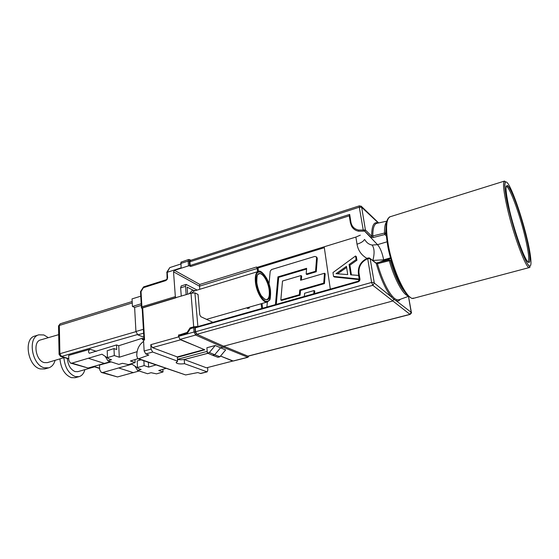 <?xml version="1.0" encoding="UTF-8"?>
<svg xmlns="http://www.w3.org/2000/svg" width="559" height="559" viewBox="0 0 559 559"><rect width="100%" height="100%" fill="white"/><g stroke="black" fill="none" stroke-linecap="round" stroke-linejoin="round"><path stroke-width="0.84" d="M181.277 296.172L180.641 287.829L181.242 285.915L186.112 284.412L185.518 286.32L186.175 294.684M113.994 348.585L114.302 355.545L107.482 357.676L107.202 350.738L113.994 348.585L116.733 349.536L116.531 344.945L89.321 353.26C88.043 351.814 88.308 350.472 90.111 349.235L68.68 355.398L68.792 360.248L70.371 363.043L71.95 363.126L101.962 354.21L107.761 358.039M107.482 357.676L108.383 358.696L111.548 359.737L107.936 360.862L118.871 364.412L122.442 363.315L128.479 364.601L135.145 362.567L130.429 360.974L137.8 358.717M114.302 355.545L119.284 357.222L137.053 351.695M108.383 358.696L107.747 357.774M70.853 363.189L88.119 368.032L110.437 361.673M143.579 339.404L142.398 339.781L142.307 338.244L143.81 338.817M142.307 338.244L118.746 345.735L116.531 344.945M197.166 290.093L186.112 284.412M140.77 296.186L132.029 298.904L132.434 306.465L134.621 307.408L141.301 305.368M207.466 319.79L207.41 319.098M88.699 358.396L104.617 363.476M107.936 360.862L105.204 356.349M119.284 357.222L118.746 345.735M134.985 359.577L135.145 362.567M143.852 337.196L137.787 334.855L135.935 331.487L134.621 307.408M132.434 306.465L141.21 303.775M189.187 293.768L192.387 290.338L195.489 290.603M55.11 360.317C53.964 364.342 51.833 366.844 48.724 367.836L44.692 368.975L40.241 368.926C27.761 366.313 23.303 338.53 34.861 336.05L38.871 334.82L43.861 334.96L48.347 337.664M48.724 367.836L44.294 367.773C31.849 365.132 27.363 337.287 38.871 334.82M64.334 357.557L47.375 362.623L44.224 362.588C35.657 360.688 32.646 341.556 40.597 339.921L58.695 334.652M526.243 237.142C523.573 225.64 516.243 200.457 509.731 188.411C504.924 181.27 504.812 188.348 509.403 209.639C511.716 220.421 520.59 250.537 526.892 260.725C532.545 268.481 528.989 247.951 526.243 237.142M187.67 294.23L187.111 287.13L193.114 290.191M84.912 369.625C83.85 373.433 81.9 375.781 79.057 376.654L75.13 377.723L71.335 377.66C64.753 374.9 60.945 368.64 59.918 358.878M79.057 376.654L75.283 376.584C68.708 373.796 64.9 367.501 63.873 357.697M94.52 366.865L77.834 371.658L75.151 371.616C70.588 369.632 67.988 365.251 67.332 358.48M358.689 231.209C355.489 230.65 353.085 228.938 351.471 226.074L350.388 222.81L350.933 222.286C351.807 226.549 354.364 229.134 358.619 230.042L365.418 230.008L364.678 231.105L358.689 231.209L358.619 230.042M366.935 258.377C361.359 255.121 358.053 250.39 357.019 244.185C361.037 242.913 363.532 241.327 364.51 239.434M390.531 257.825L383.663 259.816C382.293 252.92 380.246 247.868 377.528 244.667L372.119 245.052C369.01 244.486 366.648 242.788 365.034 239.965M199.507 286.173L199.801 284.433L256.504 267.013L257.203 268.502L199.507 286.173L199.773 289.296M257.203 268.502L257.566 271.709M261.151 303.754L261.689 308.512M248.909 307.247L249.377 308.009L247.665 308.498L246.833 307.841M187.328 332.731L187.37 333.283L178.44 335.791L179.928 339.299L204.79 349.801L177.322 357.369M143.866 360.793L144.138 365.593L148.645 367.116L155.884 364.943M144.138 365.593L137.535 367.584L138.276 368.521L137.605 367.612M165.904 368.402L158.742 370.519L163.025 371.959L156.562 373.859L151.021 372.706L147.555 373.733L137.64 370.512L141.141 369.464L138.276 368.521M148.645 367.116L148.359 362.344M275.447 304.62L277.935 276.873L306.625 268.32L306.164 274.036L306.884 274.532L316.261 271.772L317.295 258.461L316.457 256.993M276.272 304.389L278.689 277.348L306.57 269.054M314.57 293.559L314.766 291.029L314.053 290.561L304.613 293.244L304.355 296.445M324.332 247.693L258.048 267.999L258.44 271.443M262.038 303.495L262.576 308.261M300.952 275.573L282.505 281.016L280.828 300.008L281.589 300.456L300.106 295.194L300.497 290.477L324.451 283.609L325.184 273.763L324.486 273.26L300.567 280.255L300.952 275.573L301.678 276.062L301.357 280.024M180.746 263.478L188.117 261.095L188.69 259.467L180.976 262.157L181.081 267.852L167.232 272.289L167.609 277.683L167.12 279.5L166.778 279.179L167.609 277.683M189.662 265.902L188.502 265.86L188.117 261.095L189.277 261.123L189.662 265.902L190.682 266.489L190.172 265.476L349.682 214.411L349.27 215.746L350.388 222.636M363.406 231.021L359.29 207.193L359.458 205.824L190.353 260.459L189.871 261.815L190.172 265.476M215.229 345.504L209.352 352.512L207.347 353.043L206.893 347.747L215.229 345.504L220.539 347.817L214.712 354.748L219.904 356.782L225.668 349.927L220.539 347.817L222.992 347.16L223.628 346.196L248.021 356.188L410.068 314.431L372.818 285.307L371.609 282.442L367.717 258.649C361.477 261.591 358.557 266.35 358.969 272.925L359.94 279.067L359.409 279.577M359.94 279.067C360.003 280.422 359.388 281.352 358.095 281.869L195.238 327.86L195.552 331.753L196.866 334.289L223.628 346.196L392.453 301.091L393.885 299.351L391.363 296.927L392.055 295.935L394.521 298.499L396.876 299.785L399.091 299.75M195.538 327.218L194.602 326.917L193.7 327.735L190.367 328.678L187.37 333.283M359.374 279.64L334.394 277.005L333.534 276.384L332.975 272.568L355.538 255.994L356.111 259.586L349.082 264.512L350.668 274.804L358.612 275.419L359.192 279.074L333.534 276.384M355.538 255.994L356.356 256.672L356.921 260.256L349.906 265.169L351.408 274.86M330.306 289.108L324.199 246.792L355.88 237.072L360.331 235.15M177.462 359.304L207.2 351.373M207.878 353.267L185.735 359.144C182.534 359.87 179.781 359.926 177.469 359.311M232.768 361.051L206.467 367.815L232.768 361.051L220.512 356.062L233.257 361.03L247.944 357.306L222.992 347.16L195.622 335.051L194.043 332.004L195.238 332.004L196.866 334.289L372.818 285.307L374.306 283.057L391.363 296.927C385.682 289.8 380.637 278.606 376.214 263.366L375.711 262.765M377.011 223.286L376.766 223.334C374.09 224.152 372.769 228.407 372.797 236.108L373.202 237.519L370.945 237.302L371.672 236.226C371.665 225.773 373.838 221.371 378.198 223.027M143.593 341.381C139.009 344.728 136.738 349.543 136.766 355.817L137.696 358.668L138.723 358.724L148.82 355.042L145.766 353.945L144.145 351.01L143.523 340.249L143.936 338.642M142.189 308.414L141.455 307.995L141.916 306.793L175.344 296.619L173.528 271.835L174.485 270.353L188.502 265.86M177.601 361.163L177.294 356.921L152.404 347.635L150.79 344.686L151.063 349.096L152.677 352.044L177.601 361.163L176.19 362.721C177.336 363.895 180.117 364.216 184.533 363.692L207.179 371.868L200.716 373.51L197.809 372.58L185.658 374.942L138.052 358.787M178.44 335.791L178.859 335.176M195.238 327.86L195.622 327.253M256.504 267.013L257.084 267.391L324.199 246.792M212.874 322.312L200.786 316.673L199.745 314.654L198.054 294.474L194.916 292.881L197.893 326.547M175.344 296.619L175.868 297.633L141.49 308.072M197.676 326.456L193.7 326.847L190.996 293.223L175.868 297.633M378.401 222.985L361.673 207.305L365.418 230.008L371.672 236.226L384.487 233.068L384.892 234.501L373.202 237.519M391.475 261.186L389.218 259.781L389.288 260.718L377.43 263.715C381.734 278.34 386.604 289.087 392.055 295.935M176.099 297.744L142.692 307.883L144.557 339.956L143.942 338.754L142.182 308.323L142.692 307.883M383.886 261.13L383.788 260.529L379.275 262.304M180.788 264.016L169.761 267.614L167.232 272.289M340.669 274.036L347.712 274.581L346.454 266.35L336.001 273.672L340.669 274.036M349.082 264.512L349.906 265.169M356.111 259.586L356.921 260.256M346.622 267.461L337.776 273.658M209.352 352.512L214.712 354.748L212.623 355.3L217.926 357.299L219.904 356.782M207.347 353.043L212.623 355.3M377.451 262.828L377.43 263.715L376.214 263.366L370.142 258.656L367.717 258.649L367.843 258.09M400.23 299.338C399.224 300.826 397.917 301.329 396.303 300.847L393.885 299.351L394.521 298.499M258.048 267.999L257.084 267.391M248.58 307.338L249.377 308.009M248.776 307.688L247.064 308.177M141.441 307.813L140.505 291.623L141.036 291.616L141.916 306.793M143.852 286.942L141.036 291.616M166.729 272.401L169.761 267.614M166.924 272.345L167.071 278.068M306.164 274.036L315.555 271.269L316.597 257.944L316.289 256.867L314.759 256.441L271.541 269.543L270.2 271.227L269.019 284.042M267.363 301.979L266.895 307.038M313.802 293.775L314.053 290.561M277.935 276.873L278.689 277.348M315.555 271.269L316.261 271.772M280.828 300.008L299.372 294.733L299.764 290.009L323.752 283.127L324.486 273.26M323.752 283.127L324.451 283.609M299.372 294.733L300.106 295.194M299.764 290.009L300.497 290.477M365.034 229.805L364.489 230.993L377.528 244.667L387.087 241.802M374.306 283.057L370.142 258.656L369.499 258.013M369.758 258.489L368.919 257.965M358.095 281.869L358.305 281.254M233.145 360.995L247.609 357.271L248.203 356.356L247.735 356.16L409.873 314.368L411.207 312.348L396.303 300.847L396.876 299.785M358.382 273.302C357.9 266.245 361.023 261.158 367.731 258.055L369.366 257.937L376.095 263.065L389.218 259.781L390.322 260.424C394.829 275.524 399.741 286.124 405.051 292.231M408.154 295.893C403.088 294.963 394.5 279.276 389.288 260.718L390.322 260.424L391.545 261.43M386.066 226.465L385.619 233.417L384.487 233.068C384.389 227.233 385.144 223.453 386.737 221.72M386.178 234.004L385.619 233.417L384.892 234.501L386.353 236.017M190.458 328.147L190.367 328.678M111.08 361.883L99.516 365.076L99.691 369.709L101.263 372.399L102.8 372.49L131.924 364.168L137.619 367.878M137.535 367.584L137.172 360.953L140.973 359.793M101.731 372.539L117.495 376.948L139.156 371.001M119.067 368.081L133.517 372.692M137.64 370.512L134.873 366.089M162.851 369.303L163.025 371.959M190.996 293.223L194.916 292.881M190.542 328.07L190.074 327.874L187.097 332.444L178.852 335.114M178.824 334.771L179.355 334.974M190.074 327.874L193.7 326.847M179.928 339.299L180.571 339.809L152.404 347.635M195.517 345.888L180.571 339.809M207.179 371.868L207.822 370.086L207.613 367.64M204.259 349.578L177.294 356.921M206.467 367.815L184.218 359.507L207.969 353.309M184.218 359.507L184.533 363.692M180.641 287.829L185.518 286.32M132.245 302.95L59.331 325.45L59.904 353.728L135.942 331.648M90.111 349.235L96.434 351.345M137.339 334.589L61.518 356.446L68.757 358.682M61.518 356.446L59.904 353.728L59.086 354.371L60.582 356.397L61.518 356.446M71.95 363.126L88.119 368.032M59.086 354.231L58.527 326.135L60.183 323.801L58.52 325.981M135.935 331.487L143.397 329.321M137.787 334.855L143.621 333.171M387.471 244.136C385.472 231.293 385.57 222.929 387.764 219.03C388.84 217.465 389.665 216.703 390.231 216.731C386.255 218.618 385.542 227.618 388.086 243.724C392.474 270.563 407.364 301.399 413.765 298.247L529.436 267.523C526.473 269.878 513.742 236.212 507.334 208.172C503.54 191.381 502.59 182.346 504.477 181.081L505.231 181.605L504.756 184.666C504.7 188.369 506.007 197.208 508.536 208.221C505.196 194.93 502.199 173.828 508.956 185.127C516.076 198.242 524.461 227.213 526.976 238.33C529.96 250.097 533.887 272.603 527.731 264.246C524.125 258.537 518.759 244.213 514.846 231.447L508.543 208.234C514.028 231.056 522.958 258.363 528.982 265.923C530.086 266.923 530.239 267.461 529.436 267.523M506.119 186.531C509.025 185.022 519.667 213.699 525.146 237.1C528.674 252.214 529.597 260.522 527.92 262.031L529.331 262.206C529.52 261.514 529.576 263.617 529.974 259.355C529.883 254.638 528.639 247.232 526.243 237.135C522.847 223.258 518.934 210.533 514.511 198.948C510.108 187.747 507.376 184.756 507.223 185.637L506.119 186.531M387.527 244.283C388.75 255.756 400.16 291.819 410.271 297.248M256.015 282.211C257.489 291.295 260.48 297.563 265.001 300.994C269.221 302.496 271.045 299.1 270.472 290.813C268.823 273.127 253.744 263.464 256.015 282.211M258.356 271.471C260.815 268.907 269.571 279.269 270.514 290.855C270.64 296.913 270.256 300.078 269.354 300.351L267.349 301.979C263.254 303.614 256.378 292.357 255.428 282.204C254.897 276.09 255.868 272.512 258.356 271.471L194.127 291.015L191.653 293.161M266.706 299.673C268.879 298.751 269.711 295.655 269.207 290.394C268.362 281.89 262.625 272.38 259.069 273.756C258.726 275.245 256.763 271.185 256.805 282.693C257.594 287.787 259.096 292.147 261.312 295.774L264.777 299.358L266.706 299.673M269.773 290.401C272.114 307.024 258.412 299.435 256.756 282.651C254.694 265.777 268.278 274.427 269.773 290.401M166.764 279.186L165.702 280.639L167.12 279.5M372.671 260.403L372.881 260.445C374.691 253.423 374.439 248.294 372.119 245.052M411.207 312.348L408.447 296.333M189.662 259.558L190.053 260.096L189.277 261.123M190.57 260.382L190.053 260.096M180.068 339.376L195.622 335.051L196.286 334.03M248.203 356.356L248.741 355.999M178.482 336.364L194.043 332.004L193.7 327.735M194.825 326.917L195.238 332.004M383.788 260.529L390.72 258.524M372.881 260.445L383.663 259.816M357.019 244.185L355.88 237.072M370.945 237.302L364.678 231.105M179.118 356.321L179.146 356.677M165.702 280.639L143.621 287.612M349.277 215.823L190.682 266.489M174.485 270.353L199.801 284.433M359.374 279.374L358.396 273.4L359.353 279.43M199.507 286.194L173.528 271.835M195.552 331.753L371.609 282.442L374.069 282.484M349.682 214.411L350.933 222.286M189.871 261.815L359.29 207.193L361.673 207.305M340.487 270.528L341.332 271.164M361.086 206.061L361.778 207.061M316.597 257.944L317.295 258.461M358.969 272.925L358.396 273.4M93.884 366.438L99.635 368.213M102.8 372.49L117.495 376.948M144.145 351.01L151.063 349.096M150.79 344.686L178.559 336.916M144.557 339.956L143.523 340.249M200.346 373.489L206.809 371.84M152.677 352.044L145.766 353.945M138.723 358.724L185.658 374.942M132.169 301.518L60.183 323.801M60.861 356.488L68.764 358.92M504.477 181.081L390.231 216.731M387.492 244.241C390.692 262.884 399.189 285.195 406.183 293.727C413.988 301.21 411.997 297.374 413.765 298.247M267.349 301.979L206.523 319.35M191.562 293.175L194.127 291.015M351.478 226.074L350.388 222.81M188.69 259.467L190.947 260.263M247.944 357.306L248.888 355.964M386.891 221.161L377.367 223.209M408.58 296.284L399.433 299.624M408.489 296.319L411.326 312.118C411.836 312.488 411.417 313.257 410.068 314.431M378.653 222.929L361.617 206.592L359.458 205.824M143.495 286.991L140.519 291.602M166.023 279.807L143.593 286.9M316.289 256.867L316.988 257.392M349.27 215.746L350.367 222.699M359.367 279.535L358.186 281.226L195.461 327.239M190.256 328.196L187.286 332.759L178.684 335.162M194.602 326.917L190.319 328.133M93.486 366.55L99.642 368.444M176.19 362.714L176.162 362.295"/></g></svg>
